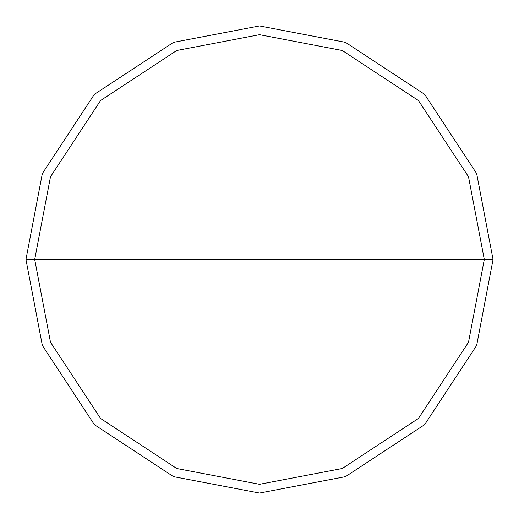 <?xml version="1.0" encoding="UTF-8"?>
<svg xmlns="http://www.w3.org/2000/svg" width="519" height="519" viewBox="0 0 519 519"><rect width="100%" height="100%" fill="white"/><g stroke="black" fill="none" stroke-linecap="round" stroke-linejoin="round"><path stroke-width="0.78" d="M34.708 259.5L50.492 176.758L100.55 100.55L176.758 50.492L259.5 34.708L342.242 50.492L418.45 100.55L468.508 176.758L484.292 259.5L34.708 259.5L50.492 342.242L100.55 418.45L176.758 468.508L259.5 484.292L342.242 468.508L418.45 418.45L468.508 342.242L484.292 259.5L493.05 259.5L476.65 345.466L424.646 424.646L345.466 476.65L259.5 493.05L173.534 476.65L94.354 424.646L42.35 345.466L25.95 259.5L42.35 345.466L94.354 424.646L173.534 476.65L259.5 493.05L345.466 476.65L424.646 424.646L476.65 345.466L493.05 259.5L476.65 173.534L424.646 94.354L345.466 42.35L259.5 25.95L173.534 42.35L94.354 94.354L42.35 173.534L25.95 259.5L484.292 259.5L468.508 342.242L418.45 418.45L342.242 468.508L259.5 484.292L176.758 468.508L100.55 418.45L50.492 342.242L34.708 259.5L25.95 259.5L42.35 173.534L94.354 94.354L173.534 42.35L259.5 25.95L345.466 42.35L424.646 94.354L476.65 173.534L493.05 259.5L484.292 259.5L468.508 176.758L418.45 100.55L342.242 50.492L259.5 34.708L176.758 50.492L100.55 100.55L50.492 176.758L34.708 259.5"/></g></svg>
